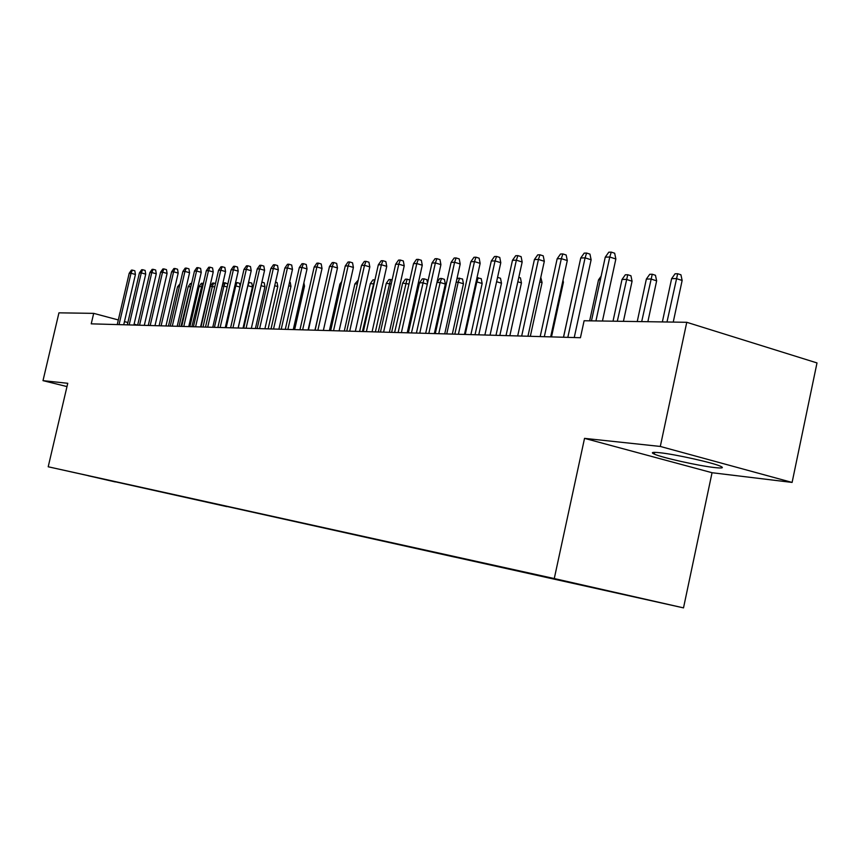 <?xml version="1.0" encoding="UTF-8"?>
<svg xmlns="http://www.w3.org/2000/svg" width="860" height="860" viewBox="0 0 860 860"><rect width="100%" height="100%" fill="white"/><g stroke="black" fill="none" stroke-linecap="round" stroke-linejoin="round"><path stroke-width="1.29" d="M659.717 452.715C652.342 451.952 650.525 452.414 654.266 454.101C661.996 457.649 698.277 465.754 714.359 467.528C722.443 468.431 724.399 467.958 720.239 466.12C712.134 462.508 674.928 454.263 659.717 452.715M792.103 482.428L660.297 446.447L584.531 438.363L712.048 472.721L792.103 482.428L817 362.931L686.764 322.296L584.112 320.748L580.436 337.722L91.235 323.844L93.686 313.363L58.942 312.836L43 380.647L66.983 386.581M712.048 472.721L683.507 607.88L48.203 466.776L554.27 578.554L683.507 607.88M115.208 481.729L609.837 591.207M115.261 481.933L88.322 475.752M226.793 506.615L88.279 475.773M226.621 506.303L250.529 511.592M454.553 557.065L250.475 511.625M454.617 556.689L474.967 561.182M609.933 591.39L474.903 561.236M660.297 446.447L686.764 322.296M48.203 466.776L67.757 383.291L43 380.647M584.531 438.363L554.27 578.554M137.665 325.134L134.095 324.177M127.871 322.511L124.453 321.597M118.325 319.952L93.686 313.363M123.722 324.768L135.428 274.469L131.021 273.233L119.045 324.639M129.194 273.286L131.376 270.147L132.386 270.104L131.021 273.233L129.194 273.286L117.25 324.585M132.386 270.104L134.837 270.793L135.428 274.469M179.331 286.799L177.536 286.832L168.474 326.037M177.536 286.832L180.052 283.725M133.891 325.058L145.716 274.136L141.266 272.878L129.172 324.929M139.406 272.942L141.61 269.76L142.642 269.717L141.266 272.878L139.406 272.942L127.323 324.876M142.642 269.717L145.114 270.416L145.716 274.136M144.308 325.349L156.273 273.792L151.779 272.523L139.546 325.22M149.866 272.588L152.102 269.363L153.166 269.33L151.779 272.523L149.866 272.588L137.654 325.166M153.166 269.33L155.66 270.029L156.273 273.792M190.823 286.81L188.2 286.66L179.041 326.338M188.2 286.66L190.382 283.51L191.468 283.488L180.976 326.392M202.616 286.864L199.133 286.477L189.877 326.649M199.133 286.477L201.347 283.295L202.455 283.273L191.855 326.703M202.455 283.273L203.39 283.531M154.994 325.66L167.087 273.448L162.551 272.158L150.188 325.521M160.594 272.222L162.852 268.965L163.948 268.922L162.551 272.158L160.594 272.222L148.253 325.467M163.948 268.922L166.464 269.631L167.087 273.448M165.958 325.972L178.181 273.082L173.602 271.781L161.1 325.833M171.591 271.857L173.881 268.546L174.999 268.503L173.602 271.781L171.591 271.857L159.111 325.779M174.999 268.503L177.547 269.234L178.181 273.082M214.72 286.917L210.334 286.294L200.982 326.961M210.334 286.294L212.571 283.069L213.71 283.048L212.377 286.251L203.014 327.015M213.71 283.048L215.494 283.553M227.158 286.982L223.923 286.068L214.441 327.337M222.417 285.251L224.095 282.833L225.255 282.811L223.923 286.068L222.224 286.09M225.255 282.811L227.825 284.069M177.203 326.284L189.565 272.717L184.943 271.405L172.29 326.144M182.879 271.47L185.201 268.126L186.351 268.083L184.943 271.405L182.879 271.47L170.258 326.09M186.351 268.083L188.921 268.815L189.565 272.717M239.94 287.057L235.748 285.864L226.169 327.671M235.436 283.273L237.091 282.575L235.748 285.864L234.834 285.885M237.091 282.575L239.596 283.295L240.112 286.305M188.738 326.617L201.251 272.341L196.575 271.007L183.782 326.477M194.457 271.083L196.811 267.686L197.994 267.643L196.575 271.007L194.457 271.083L181.697 326.413M197.994 267.643L200.584 268.385L201.251 272.341M248.551 282.349L251.765 283.058L252.442 286.971L247.884 285.671L238.198 328.015M249.239 282.327L247.798 285.671M252.442 286.971L243.025 328.154M200.595 326.95L213.237 271.953L208.518 270.599L195.585 326.811M206.346 270.674L208.733 267.234L209.947 267.191L208.518 270.599L206.346 270.674L193.435 326.746M209.947 267.191L212.56 267.944L213.237 271.953M212.764 327.294L225.556 271.556L220.783 270.19L207.701 327.155M218.558 270.266L220.977 266.783L222.213 266.729L220.783 270.19L218.558 270.266L205.486 327.09M222.213 266.729L224.869 267.492L225.556 271.556M225.266 327.649L238.209 271.158L233.393 269.76L220.149 327.499M231.093 269.836L233.554 266.31L234.823 266.256L233.393 269.76L231.093 269.836L217.881 327.445M234.823 266.256L237.5 267.03L238.209 271.158M238.112 328.015L251.206 270.739L246.336 269.32L232.942 327.864M243.982 269.406L246.476 265.826L247.787 265.772L246.336 269.32L243.982 269.406L230.609 327.8M247.787 265.772L250.486 266.557L251.206 270.739M251.324 328.391L264.579 270.309L259.655 268.868L246.089 328.24M257.237 268.954L259.763 265.321L261.107 265.267L259.655 268.868L257.237 268.954L243.702 328.176M261.107 265.267L263.837 266.073L264.579 270.309M264.901 328.778L278.328 269.857L273.351 268.406L259.623 328.627M270.857 268.492L273.426 264.805L274.813 264.751L273.351 268.406L270.857 268.492L257.161 328.552M274.813 264.751L277.576 265.568L278.328 269.857M278.887 329.165L292.475 269.406L287.444 267.933L273.544 329.014M284.875 268.019L287.487 264.278L288.917 264.224L287.444 267.933L284.875 268.019L271.007 328.95M288.917 264.224L291.701 265.052L292.475 269.406M293.281 329.573L307.031 268.933L301.946 267.438L287.885 329.423M299.312 267.524L301.957 263.74L303.429 263.676L301.946 267.438L299.312 267.524L285.273 329.348M303.429 263.676L306.246 264.514L307.031 268.933M308.095 329.993L322.027 268.449L316.888 266.933L302.645 329.842M314.169 267.03L316.856 263.181L318.372 263.117L316.888 266.933L314.169 267.03L299.957 329.767M318.372 263.117L321.221 263.966L322.027 268.449M261.881 282.134L264.256 282.811L264.945 286.778L255.42 328.509M264.945 286.778L261.075 285.671M275.533 282.123L277.081 282.564L277.78 286.584L268.148 328.864M277.78 286.584L274.716 285.703M289.583 282.123L290.239 282.317L290.959 286.38L281.22 329.24M290.959 286.38L288.756 285.746M303.892 282.768L304.494 286.176L294.647 329.616M304.494 286.176L303.204 285.81M318.254 285.101L308.45 330.004M325.435 284.38L314.943 330.197M341.162 284.123L339.883 284.144L329.401 330.606M339.883 284.144L341.764 281.457M357.373 283.854L354.89 283.897L344.29 331.025M354.89 283.897L358.212 280.145M374.035 283.843L370.337 283.639L359.609 331.455M370.337 283.639L372.993 279.844L374.573 279.812L362.415 331.541M323.371 330.433L337.475 267.954L332.283 266.417L317.856 330.272M329.477 266.503L332.207 262.601L333.766 262.536L332.283 266.417L329.477 266.503L315.083 330.197M333.766 262.536L336.647 263.397L337.475 267.954M391.225 283.94L386.248 283.37L375.379 331.906M386.248 283.37L388.946 279.532L390.569 279.5L378.271 331.992M390.569 279.5L392.106 279.952M339.109 330.874L353.395 267.438L348.139 265.88L333.529 330.724M345.247 265.976L348.031 262.01L349.633 261.945L348.139 265.88L345.247 265.976L330.67 330.638M349.633 261.945L352.546 262.816L353.395 267.438M408.962 284.047L402.641 283.101L391.633 332.368M402.641 283.101L405.382 279.199L407.049 279.167L394.611 332.454M407.049 279.167L409.854 280.005M355.341 331.337L369.811 266.912L364.5 265.321L349.697 331.175M361.522 265.418L364.339 261.397L365.994 261.332L364.5 265.321L361.522 265.418L346.752 331.089M365.994 261.332L368.94 262.214L369.811 266.912M427.28 284.165L422.625 282.768L419.529 282.822L408.382 332.841M419.529 282.822L422.314 278.855L424.034 278.823L411.456 332.927M424.034 278.823L426.893 279.683L427.527 283.058M372.079 331.81L386.742 266.363L381.378 264.751L366.381 331.648M378.303 264.858L381.163 260.763L382.883 260.698L381.378 264.751L378.303 264.858L363.339 331.562M382.883 260.698L385.861 261.601L386.742 266.363M441.546 278.468L440.137 282.478L436.944 282.531L439.772 278.511L441.546 278.468L444.437 279.349L445.329 284.047L440.137 282.478L428.828 333.422M445.329 284.047L434.343 333.572M389.365 332.304L404.221 265.804L398.793 264.16L383.592 332.143M395.621 264.267L398.535 260.107L400.308 260.043L398.793 264.16L395.621 264.267L380.453 332.046M400.308 260.043L403.318 260.956L404.221 265.804M456.746 279.618L457.789 278.145L462.54 278.995L463.454 283.768L458.208 282.177L446.748 333.927M459.616 278.113L458.208 282.177L456.176 282.209M463.454 283.768L452.328 334.088M407.221 332.809L422.271 265.224L416.788 263.547L401.383 332.637M413.51 263.665L416.476 259.43L418.293 259.365L416.788 263.547L413.51 263.665L398.137 332.551M418.293 259.365L421.346 260.3L422.271 265.224M476.967 277.758L481.213 278.64L482.159 283.488L476.848 281.865L465.238 334.454M478.267 277.737L476.848 281.865L476.064 281.887M482.159 283.488L470.882 334.615M425.668 333.336L440.922 264.622L435.375 262.923L419.755 333.164M431.989 263.031L434.999 258.742L436.891 258.666L435.375 262.923L431.989 263.031L416.401 333.067M436.891 258.666L439.976 259.613L440.922 264.622M497.564 277.361L500.509 278.264L501.477 283.198L490.049 335.153M501.477 283.198L496.607 281.704M444.727 333.873L460.207 263.998L454.596 262.268L438.761 333.702M451.091 262.386L454.155 258.022L456.112 257.946L454.596 262.268L451.091 262.386L435.289 333.605M456.112 257.946L459.229 258.914L460.207 263.998M518.795 277.371L520.44 277.877L521.439 282.897L509.851 335.723M521.439 282.897L517.827 281.779M464.464 334.433L480.149 263.364L474.473 261.591L458.412 334.26M470.839 261.719L473.967 257.28L475.988 257.194L474.473 261.591L470.839 261.719L454.822 334.153M475.988 257.194L479.149 258.183L480.149 263.364M540.8 277.404L542.069 282.585L530.33 336.303M542.069 282.585L539.822 281.887M484.879 335.013L500.789 262.698L495.048 260.902L478.762 334.841M491.286 261.021L494.478 256.506L496.564 256.43L495.048 260.902L491.286 261.021L475.042 334.733M496.564 256.43L499.757 257.43L500.789 262.698M562.999 280.242L563.408 282.263L551.507 336.894M563.408 282.263L562.612 282.015M506.024 335.604L522.17 262.01L516.355 260.182L499.832 335.432M512.463 260.311L515.71 255.71L517.881 255.624L516.355 260.182L512.463 260.311L495.983 335.325M517.881 255.624L521.106 256.646L522.17 262.01M575.92 280.231L563.472 337.238M527.943 336.228L544.315 261.289L538.435 259.43L521.676 336.056M534.404 259.57L537.715 254.882L539.962 254.797L538.435 259.43L534.404 259.57L517.688 335.938M539.962 254.797L543.219 255.839L544.315 261.289M600.355 279.822L598.528 279.855L589.659 320.834M598.528 279.855L601.14 276.178M550.669 336.873L567.288 260.548L561.333 258.656L544.326 336.701M557.151 258.796L560.526 254.023L562.849 253.936L561.333 258.656L557.151 258.796L540.188 336.583M562.849 253.936L566.159 254.99L567.288 260.548M622.016 279.468L625.338 274.781L627.746 274.738L630.928 275.759L632.068 281.22L626.338 279.392L622.016 279.468L613.019 321.188M627.746 274.738L617.308 321.253M632.068 281.22L623.425 321.35M574.243 337.539L591.121 259.784L585.09 257.849L567.826 337.356M580.747 258L584.198 253.13L586.606 253.044L585.09 257.849L580.747 258L563.526 337.238M586.606 253.044L589.949 254.119L591.121 259.784M646.365 279.059L649.751 274.297L652.245 274.243L655.46 275.286L656.642 280.844L650.848 278.984L646.365 279.059L637.238 321.554M652.245 274.243L641.689 321.618M656.642 280.844L647.87 321.715M602.451 321.027L615.857 258.989L609.761 257.011L595.937 320.93M605.257 257.161L608.772 252.206L611.277 252.12L609.761 257.011L605.257 257.161L591.465 320.866M611.277 252.12L614.663 253.216L615.857 258.989M671.628 278.64L675.089 273.781L677.669 273.727L680.926 274.791L682.141 280.457L676.272 278.565L671.628 278.64L662.361 321.93M677.669 273.727L666.984 322.005M682.141 280.457L673.24 322.091M654.643 452.349L654.266 454.101"/></g></svg>
